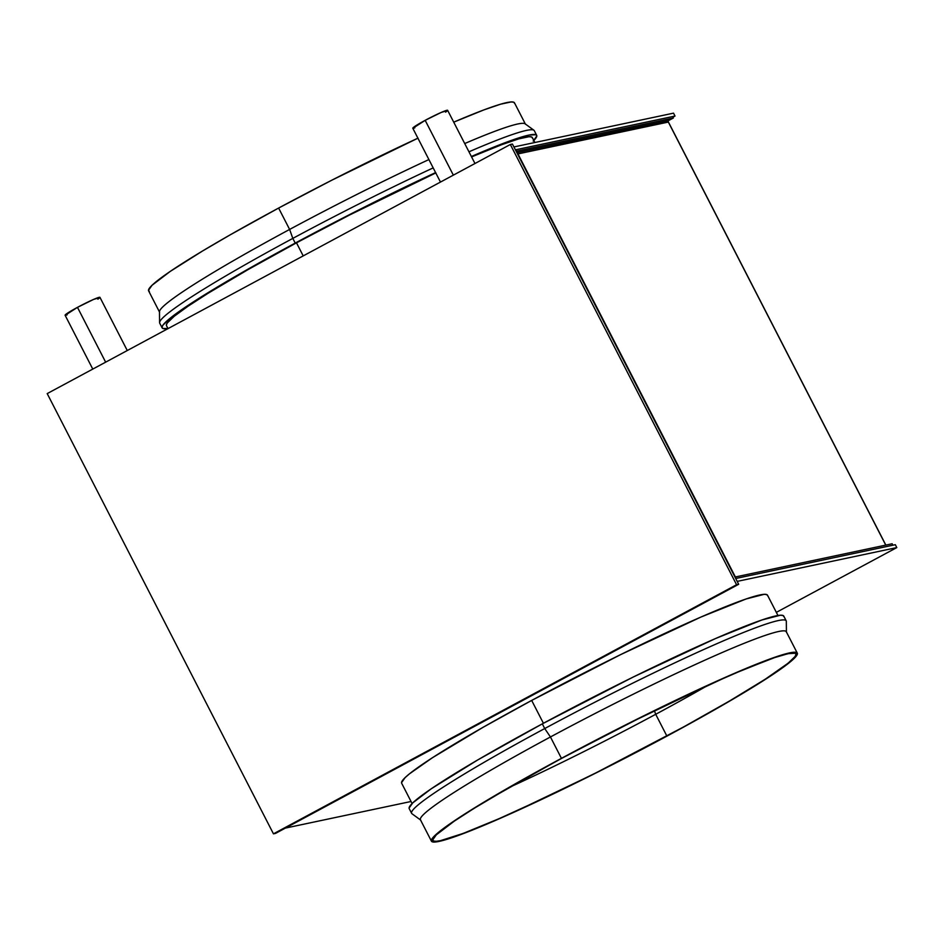 <?xml version="1.0" encoding="UTF-8"?>
<svg xmlns="http://www.w3.org/2000/svg" width="944" height="944" viewBox="0 0 944 944"><rect width="100%" height="100%" fill="white"/><g stroke="black" fill="none" stroke-linecap="round" stroke-linejoin="round"><path stroke-width="1.42" d="M517.961 153.907L668.34 122.071L885.755 545.113L668.34 122.071L517.961 153.907M668.246 121.151L668.34 122.071A1.204 1.156 -102 0 1 668.812 120.443L517.265 152.539L668.458 120.738M515.872 149.742L672.612 116.56L673.355 118.012L516.616 151.193L515.837 149.766L735.706 578.495L515.825 149.754L736.119 578.401L735.423 576.949L892.163 543.756L892.906 545.207L736.167 578.389L892.906 545.207L892.163 543.756L735.423 576.949L735.706 578.495L895.313 544.7L735.706 578.495L737.193 581.386L515.412 149.848L672.612 116.56L673.355 118.012L516.616 151.193L515.872 149.742M668.812 120.443L673.355 118.012L668.812 120.443M896.8 547.591L737.193 581.386L896.8 547.591L895.313 544.7L896.8 547.591L776.346 612.373L896.8 547.591M285.395 828.089L411.041 801.491L285.395 828.089M275.554 833.387L273.453 833.835L736.58 584.725L738.68 584.289L275.554 833.387L738.68 584.289L736.58 584.725L510.338 144.491L512.427 144.054L738.68 584.289L512.427 144.054L510.338 144.491L47.2 393.601L273.453 833.835L275.554 833.387M273.453 833.835L736.58 584.725L510.338 144.491L47.2 393.601L273.453 833.835M412.858 128.278L425.178 120.336L453.344 175.147L425.178 120.336A19.588 1.404 152.8 0 0 412.788 128.219L440.47 182.074M65.16 315.296L77.479 307.355L105.645 362.166L77.479 307.355A19.588 1.404 152.8 0 0 65.101 315.237L92.772 369.092M513.925 146.945L673.532 113.15L675.019 116.053L672.919 117.174L675.019 116.053L515.412 149.848L675.019 116.053L673.532 113.15L513.925 146.945L515.412 149.848L513.925 146.945M127.275 350.531L99.934 297.325A19.588 1.404 152.8 0 0 77.479 307.355L93.598 299.413L99.863 297.584M99.191 298.221L97.881 299.177M67.13 314.883L65.832 315.261M474.974 163.513L447.633 110.306A19.588 1.404 152.8 0 0 425.178 120.336L441.285 112.395L447.562 110.566M446.89 111.215L445.58 112.159M414.829 127.865L413.519 128.242M417.909 138.19A205.674 14.703 152.8 0 0 278.622 208.058L289.619 229.439L278.622 208.058A205.674 14.703 152.8 0 0 148.621 290.87L159.607 312.252A205.674 14.703 -27.2 0 1 289.619 229.439L292.817 238.395A210.571 15.057 -27.2 0 1 433.178 167.902A210.571 15.057 152.8 0 0 292.817 238.395L289.619 229.439A205.674 14.703 152.8 0 0 159.477 311.721L159.583 322.636A210.571 15.057 -27.2 0 1 292.817 238.395A210.571 15.057 152.8 0 0 159.713 323.178L162.12 327.863A210.571 15.057 -27.2 0 1 295.224 243.08L292.817 238.395L295.224 243.08L368.007 205.285L435.597 172.587A210.571 15.057 -27.2 0 0 295.224 243.08L230.69 279.141L184.233 307.956L170.132 318.222L162.923 325.161L161.99 327.285L162.875 328.5L167.949 328.5A210.571 15.057 -27.2 0 1 162.12 327.863M435.774 172.941A205.674 14.703 152.8 0 0 296.487 242.82L303.213 255.895L296.487 242.82A205.674 14.703 152.8 0 0 166.474 325.621L168.02 328.618M533.183 141.093L536.829 135.936L535.944 134.721L528.817 135.11L505.37 142.591L471.375 156.492A210.571 15.057 -27.2 0 1 536.699 135.358L534.292 130.673A210.571 15.057 152.8 0 0 468.956 151.807A210.571 15.057 -27.2 0 1 533.926 130.248L525.112 123.817A205.674 14.703 152.8 0 0 464.719 143.547A205.674 14.703 -27.2 0 1 525.466 124.219L514.48 102.837A205.674 14.703 152.8 0 0 453.722 122.165L483.883 109.905L500.757 104.147L511.129 101.952L513.748 102.223L514.61 103.403M289.619 229.439A205.674 14.703 -27.2 0 1 428.906 159.571A205.674 14.703 152.8 0 0 289.619 229.439M149.353 291.484L148.491 290.304L152.055 285.265L170.215 271.424L202.264 251.175L230.041 234.938L278.622 208.058L331.769 180.221L418.039 138.131M534.87 142.509L532.345 137.6A205.674 14.703 152.8 0 0 471.587 156.916L501.736 144.668L518.622 138.91L528.994 136.715L531.602 136.974L532.463 138.154M435.904 172.882L349.634 214.972L296.487 242.82L247.894 269.689L208.046 293.289L188.08 306.186L174.298 316.205L167.253 322.978L166.356 325.066M536.699 135.358A210.571 15.057 -27.2 0 1 533.82 140.467M783.909 616.715L783.036 615.5L780.358 615.228L761.891 619.984L715.576 638.522L633.282 677.013L542.316 723.859A210.571 15.057 152.8 0 0 409.212 808.642L411.619 813.327A210.571 15.057 -27.2 0 1 544.723 728.544L550.446 736.969A205.674 14.703 -27.2 0 1 786.423 632.279L786.317 621.364A210.571 15.057 152.8 0 0 544.723 728.544A210.571 15.057 -27.2 0 1 786.199 620.822L783.791 616.137A210.571 15.057 152.8 0 0 542.316 723.859L544.723 728.544L542.316 723.859L477.782 759.92L431.325 788.736L412.729 802.907L409.082 808.064M777.95 615.5L767.519 595.204A205.674 14.703 152.8 0 0 531.673 700.424L543.414 723.269L531.673 700.424L620.527 654.676L700.896 617.069L746.138 598.956L764.168 594.319L766.788 594.59L767.649 595.77M655.702 714.301A204.046 14.585 -27.2 0 1 509.489 787.32A204.046 14.585 152.8 0 0 655.702 714.301L666.865 736.025A204.046 14.585 -27.2 0 1 432.883 840.408A204.046 14.585 -27.2 0 1 561.857 758.256L632.386 721.629L715.434 681.91L742.928 669.921L774.623 657.602L788.205 653.637L795.108 653.26L795.957 654.44L795.072 656.505L788.075 663.219L765.23 679.232L729.393 701.085L683.645 726.915L596.337 772.664L544.653 797.869L498.975 818.719L463.233 833.399L440.506 840.656L436.199 841.293L433.615 841.021L432.753 839.853L436.293 834.85L454.3 821.127L474.124 808.335L513.654 784.924L561.857 758.256A204.046 14.585 -27.2 0 1 795.839 653.873A204.046 14.585 -27.2 0 1 666.865 736.025L655.702 714.301A204.046 14.585 152.8 0 0 708.071 685.25A204.046 14.585 -27.2 0 1 655.702 714.301L654.404 710.702L655.702 714.301M561.432 758.351A205.674 14.703 -27.2 0 1 797.291 653.13A205.674 14.703 -27.2 0 1 667.278 735.942A205.674 14.703 -27.2 0 1 431.432 841.163A205.674 14.703 -27.2 0 1 561.432 758.351L550.446 736.969L561.432 758.351L485.074 801.456L453.026 821.717L434.865 835.558L431.302 840.597L432.163 841.777L434.771 842.048L445.155 839.853L472.708 829.941L512.474 812.902L596.195 772.865L649.85 745.229L700.448 717.77L743.636 692.825L775.697 672.576L793.857 658.735L797.42 653.696L796.559 652.516L793.939 652.245L775.909 656.882L730.668 674.995L650.298 712.59L561.432 758.351M797.291 653.13L786.305 631.748A205.674 14.703 152.8 0 0 550.446 736.969A205.674 14.703 152.8 0 0 420.434 819.781L431.432 841.163M401.53 782.67L405.094 777.632L409.484 773.82L432.505 757.678L483.08 727.305L531.673 700.424A205.674 14.703 152.8 0 0 401.66 783.237L412.091 803.533M544.723 728.544A210.571 15.057 152.8 0 0 411.985 813.752L420.8 820.183A205.674 14.703 -27.2 0 1 550.446 736.969L544.723 728.544M668.199 121.599L885.85 545.089"/></g></svg>
